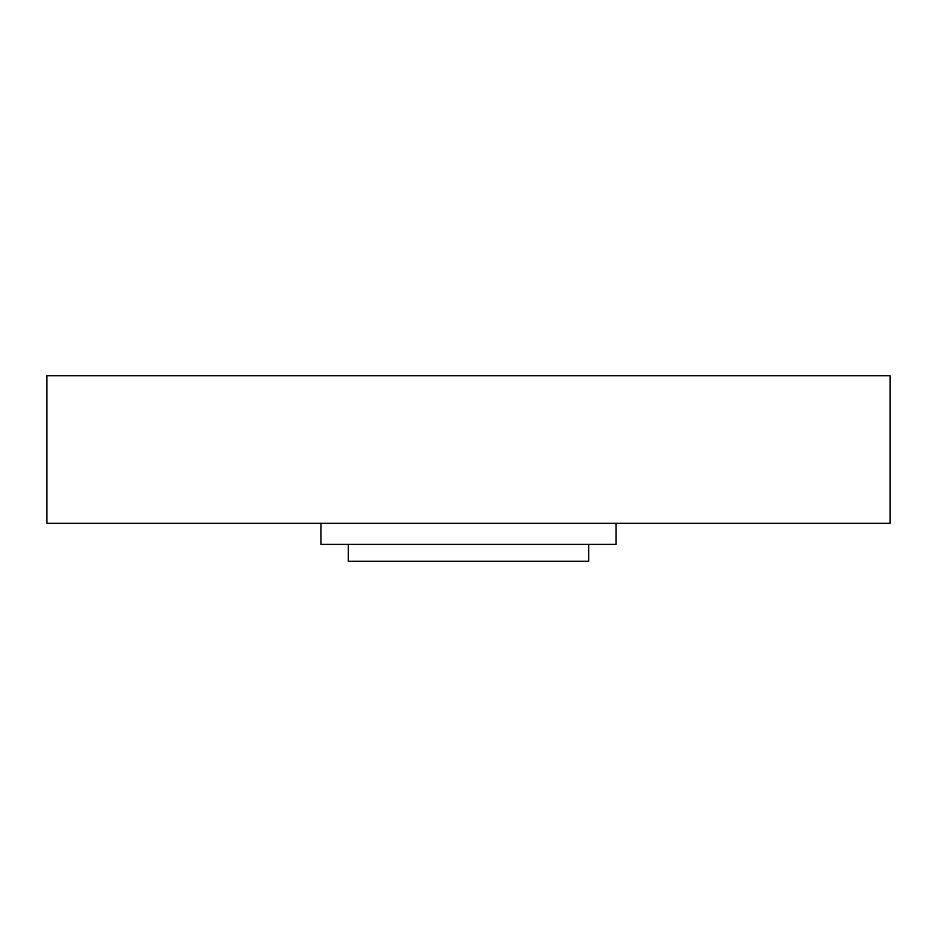 <?xml version="1.0" encoding="UTF-8"?>
<svg xmlns="http://www.w3.org/2000/svg" width="937" height="937" viewBox="0 0 937 937"><rect width="100%" height="100%" fill="white"/><g stroke="black" fill="none" stroke-linecap="round" stroke-linejoin="round"><path stroke-width="1.41" d="M320.922 523.314L320.922 544.397L616.077 544.397L616.077 523.314M596.764 544.397L340.236 544.397M348.33 544.397L348.33 561.263L588.67 561.263L588.67 544.397M572.94 561.263L364.06 561.263M46.85 523.314L890.15 523.314L890.15 375.737L46.85 375.737L46.85 523.314M810.973 523.314L126.026 523.314M222.526 375.737L714.474 375.737"/></g></svg>
